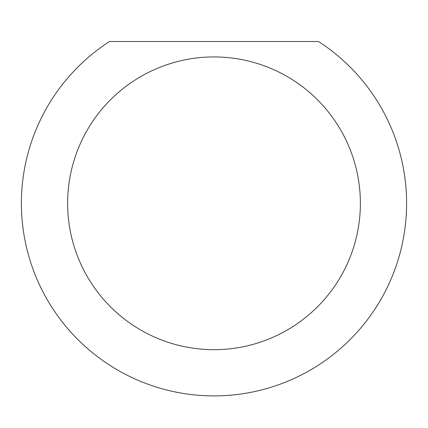 <?xml version="1.0" encoding="UTF-8"?>
<svg xmlns="http://www.w3.org/2000/svg" width="428" height="428" viewBox="0 0 428 428"><rect width="100%" height="100%" fill="white"/><g stroke="black" fill="none" stroke-linecap="round" stroke-linejoin="round"><path stroke-width="0.64" d="M360.376 203.305A146.376 146.376 0 0 1 214 349.681A146.376 146.376 0 0 1 67.624 203.305A146.376 146.376 0 0 1 214 56.929A146.376 146.376 0 0 1 360.376 203.305M21.4 203.305A192.6 192.6 0 0 0 214 395.905A192.6 192.6 0 0 0 318.502 41.521L109.498 41.521A192.6 192.6 0 0 0 21.4 203.305"/></g></svg>
